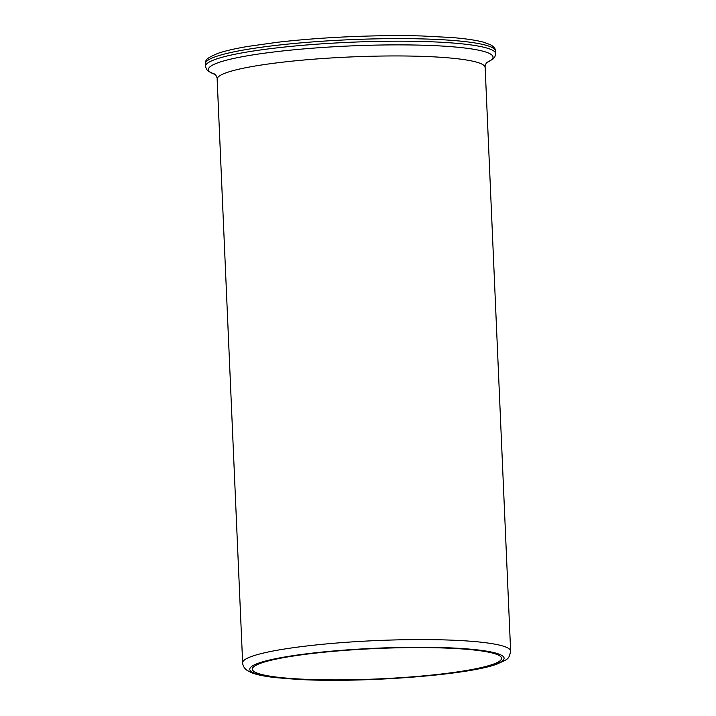 <?xml version="1.0" encoding="UTF-8"?>
<svg xmlns="http://www.w3.org/2000/svg" width="716" height="716" viewBox="0 0 716 716"><rect width="100%" height="100%" fill="white"/><g stroke="black" fill="none" stroke-linecap="round" stroke-linejoin="round"><path stroke-width="1.07" d="M261.456 662.971A124.727 15.224 177.5 0 0 252.327 669.174A124.727 15.224 177.5 0 0 353.4 679.717A124.727 15.224 177.5 0 0 492.402 664.493A124.727 15.224 -2.5 0 0 501.54 658.299A124.727 15.224 -2.5 0 0 400.468 647.756A124.727 15.224 -2.5 0 0 261.456 662.971M494.774 664.511A127.287 15.537 177.5 0 0 425.223 647.273A127.287 15.537 177.5 0 0 259.496 662.819A127.287 15.537 177.5 0 0 259.085 662.962A127.287 15.537 177.5 0 0 328.635 680.2A127.287 15.537 177.5 0 0 494.371 664.654A127.287 15.537 177.5 0 0 494.774 664.511M242.643 662.81C242.805 665.799 244.29 668.323 247.092 670.382L251.549 672.727C256.892 674.812 264.956 676.45 275.758 677.649L298.742 679.448C361.813 683.037 466.537 675.242 496.26 664.35L496.707 664.197C508.503 658.774 508.781 659.705 510.633 651.113A134.125 16.37 177.5 0 0 402.499 639.764A134.125 16.37 177.5 0 0 252.891 655.99A134.125 16.37 177.5 0 0 252.462 656.142A134.125 16.37 177.5 0 0 242.643 662.81L217.154 79.163A134.125 16.37 177.5 0 1 226.981 72.495A134.125 16.37 -2.5 0 1 376.455 56.134A134.125 16.37 -2.5 0 1 485.153 67.465C484.598 67.188 486.048 62.677 487.14 61.997M486.513 62.695A142.448 17.39 177.5 0 0 399.322 44.875A142.448 17.39 177.5 0 0 219.257 62.31A142.448 17.39 177.5 0 0 218.836 62.462A142.448 17.39 177.5 0 0 215.382 74.536M486.45 62.784L493.145 58.927L494.899 56.77L495.66 53.664A145.232 17.73 177.5 0 0 378.531 41.385A145.232 17.73 177.5 0 0 216.545 58.963A145.232 17.73 177.5 0 0 216.116 59.115A145.232 17.73 177.5 0 0 205.483 66.337L205.367 63.751C206.808 60.833 202.386 59.777 218.058 53.324L218.514 53.163C225.531 50.809 235.206 48.581 247.566 46.468L277.155 42.307C299.369 39.738 323.381 37.876 349.193 36.731C375.175 35.603 399.43 35.344 421.957 35.97L451.823 37.527C465.597 38.655 476.149 40.203 483.47 42.181L490.433 44.723C493.879 46.621 495.588 48.742 495.553 51.087A145.232 17.73 177.5 0 0 378.442 38.807A145.232 17.73 177.5 0 0 216.456 56.376A145.232 17.73 177.5 0 0 216.008 56.537A145.232 17.73 177.5 0 0 205.367 63.751M215.453 74.616L208.481 71.385L206.494 69.345L205.483 66.337M495.66 53.664L495.553 51.087M214.693 73.891C215.838 74.455 217.682 78.805 217.154 79.163M510.633 651.113L485.153 67.465"/></g></svg>
